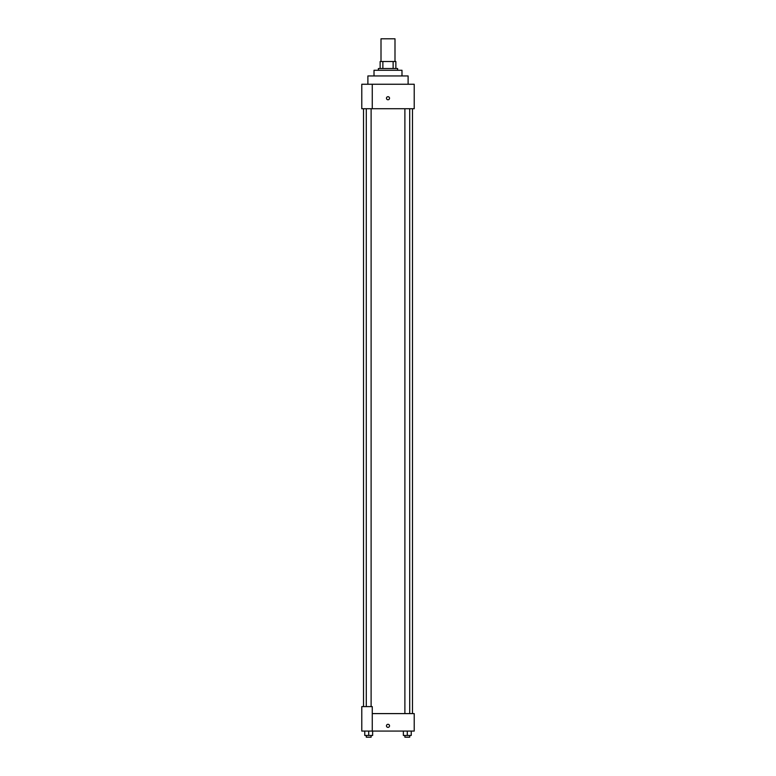 <?xml version="1.0" encoding="UTF-8"?>
<svg xmlns="http://www.w3.org/2000/svg" width="776" height="776" viewBox="0 0 776 776"><rect width="100%" height="100%" fill="white"/><g stroke="black" fill="none" stroke-linecap="round" stroke-linejoin="round"><path stroke-width="1.16" d="M394.994 61.527L394.994 38.8L381.006 38.8L381.006 61.527M382.869 68.521L382.869 61.527L380.133 61.527L380.133 68.521L380.133 61.527M382.869 61.527L395.867 61.527L395.867 68.521M393.131 68.521L393.131 61.527M378.387 70.267L378.387 68.521L397.613 68.521L397.613 70.267M374.013 75.951L374.013 70.267L401.987 70.267L401.987 75.951M367.892 84.254L367.892 75.951L408.108 75.951L408.108 84.254M372.267 84.254L361.781 84.254L361.781 108.727L414.219 108.727L414.219 84.254L372.267 84.254L372.267 108.727M386.467 98.242A1.533 1.533 0 0 1 388.766 96.913A1.533 1.533 0 0 1 388.766 99.561A1.533 1.533 0 0 1 386.467 98.242M372.267 713.6L414.219 713.6L414.219 731.079L361.781 731.079L361.781 706.606L372.267 706.606L372.267 731.079M386.467 725.841A1.533 1.533 0 0 1 388.766 724.512A1.533 1.533 0 0 1 388.766 727.16A1.533 1.533 0 0 1 386.467 725.841M403.365 731.079L403.365 735.454L411.231 735.454L411.231 731.079L411.231 735.454M407.303 735.454L407.303 731.079M409.709 735.454L409.709 737.2L404.888 737.2L404.888 735.454M364.769 731.079L364.769 735.454L372.635 735.454L372.635 731.079L372.635 735.454M368.697 735.454L368.697 731.079M371.112 735.454L371.112 737.2L366.291 737.2L366.291 735.454M412.473 713.6L412.473 108.727M363.527 706.606L363.527 108.727M404.888 108.727L404.888 713.6M409.709 108.727L409.709 713.6M371.112 706.606L371.112 108.727M366.291 706.606L366.291 108.727"/></g></svg>

